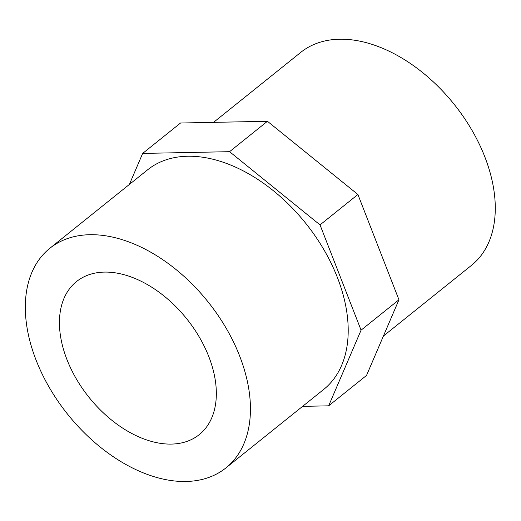 <?xml version="1.0" encoding="UTF-8"?>
<svg xmlns="http://www.w3.org/2000/svg" width="521" height="521" viewBox="0 0 521 521"><rect width="100%" height="100%" fill="white"/><g stroke="black" fill="none" stroke-linecap="round" stroke-linejoin="round"><path stroke-width="0.78" d="M66.935 359.497A98.098 62.663 51.3 0 1 76.496 281.581A98.098 62.663 51.3 0 1 186.765 318.865A98.098 62.663 51.3 0 1 199.296 434.592A98.098 62.663 51.3 0 1 66.935 359.497M213.558 122.357L300.721 52.406A136.482 87.183 51.3 0 1 454.136 104.285A136.482 87.183 51.3 0 1 471.57 265.293L383.404 336.052M36.086 360.115A140.748 89.905 51.3 0 1 49.801 248.315A140.748 89.905 51.3 0 1 208.009 301.815A140.748 89.905 51.3 0 1 225.99 467.858A140.748 89.905 51.3 0 1 36.086 360.115M49.801 248.315L147.56 169.853A140.748 89.905 51.3 0 1 305.775 223.353A140.748 89.905 51.3 0 1 323.756 389.395L225.99 467.858M328.653 405.833L366.53 375.433L398.949 299.777L361.073 330.171L328.653 405.833L302.623 406.354M129.364 184.46L142.669 153.415L229.566 151.683L320.031 224.903L361.073 330.171M142.669 153.415L180.546 123.015L267.442 121.289L357.907 194.502L398.949 299.777M320.031 224.903L357.907 194.502M229.566 151.683L267.442 121.289"/></g></svg>

